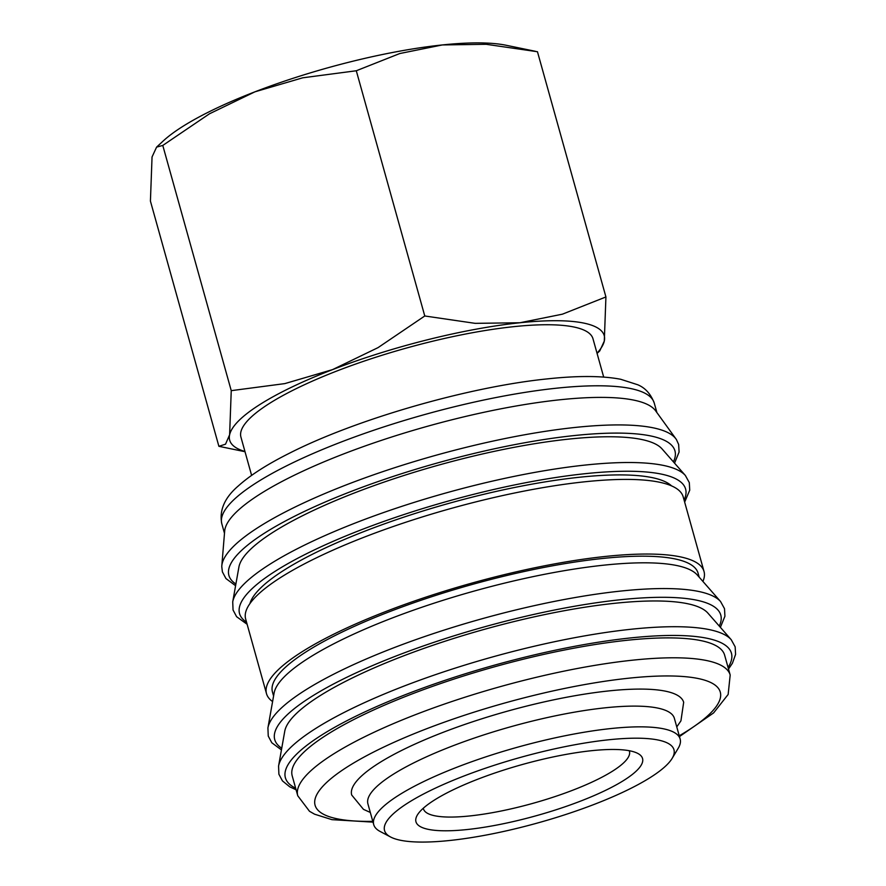 <?xml version="1.0" encoding="UTF-8"?>
<svg xmlns="http://www.w3.org/2000/svg" width="886" height="886" viewBox="0 0 886 886"><rect width="100%" height="100%" fill="white"/><g stroke="black" fill="none" stroke-linecap="round" stroke-linejoin="round"><path stroke-width="1.33" d="M235.587 585.724L225.952 578.558L222.397 571.869L221.766 566.575A236.628 53.382 -15.6 0 1 221.81 565.866L224.667 531.102A224.479 50.635 -15.6 0 1 260.141 494.023A224.479 50.635 -15.6 0 1 487.964 411.436A224.479 50.635 -15.6 0 1 655.596 410.783L676.051 439.035A236.628 53.382 -15.6 0 1 676.45 439.622L678.654 444.484L679.086 452.037L674.545 463.156M221.81 565.866A236.628 53.382 -15.6 0 1 259.199 526.782A236.628 53.382 -15.6 0 1 575.402 427.417A236.628 53.382 -15.6 0 1 676.051 439.035M238.91 567.051A220.946 49.837 -15.6 0 1 273.641 531.877A220.946 49.837 -15.6 0 1 495.307 451.129A220.946 49.837 -15.6 0 1 662.041 448.903L685.376 475.494A236.363 53.315 -15.6 0 0 585.724 465.006A236.363 53.315 -15.6 0 0 269.876 564.249A236.363 53.315 -15.6 0 0 232.719 601.882L238.91 567.051M249.918 603.61A220.946 49.837 -15.6 0 1 284.295 570.019A220.946 49.837 -15.6 0 1 502.949 489.925A220.946 49.837 -15.6 0 1 671.566 485.893M272.6 701.568A227.137 51.233 -15.6 0 1 266.498 693.649A227.137 51.233 -15.6 0 1 301.993 651.819A227.137 51.233 -15.6 0 1 541.379 566.431A227.137 51.233 -15.6 0 1 704.027 571.492A227.137 51.233 -15.6 0 1 702.908 581.426M266.498 693.649L245.655 619.015A227.137 51.233 -15.6 0 1 281.15 577.185A227.137 51.233 -15.6 0 1 520.536 491.796A227.137 51.233 -15.6 0 1 683.184 496.847L704.027 571.492M274.095 693.096A220.946 49.837 -15.6 0 1 308.837 657.933A220.946 49.837 -15.6 0 1 530.492 577.185A220.946 49.837 -15.6 0 1 697.238 574.959L720.573 601.55A236.363 53.315 -15.6 0 0 620.92 591.051A236.363 53.315 -15.6 0 0 305.072 690.305A236.363 53.315 -15.6 0 0 267.915 727.927L274.095 693.096M273.586 696.019L272.456 691.988A220.946 49.837 -15.6 0 1 306.977 651.288A220.946 49.837 -15.6 0 1 539.851 568.236A220.946 49.837 -15.6 0 1 698.068 573.153L699.198 577.196M284.749 731.249A220.946 49.837 -15.6 0 1 319.481 696.075A220.946 49.837 -15.6 0 1 541.147 615.338A220.946 49.837 -15.6 0 1 707.892 613.101L731.216 639.692A236.363 53.315 -15.6 0 0 631.574 629.204A236.363 53.315 -15.6 0 0 315.726 728.458A236.363 53.315 -15.6 0 0 278.569 766.08L284.749 731.249M292.203 775.859A224.479 50.635 -15.6 0 1 327.277 734.516A224.479 50.635 -15.6 0 1 563.873 650.136A224.479 50.635 -15.6 0 1 724.626 655.131L730.186 675.032A224.479 50.635 -15.6 0 0 632.814 660.159A224.479 50.635 -15.6 0 0 332.837 754.429A224.479 50.635 -15.6 0 0 297.762 795.772L292.203 775.859M390.582 836.993L380.116 831.456A159.081 35.883 -15.6 0 1 373.715 824.622A159.081 35.883 -15.6 0 1 398.578 795.318A159.081 35.883 -15.6 0 1 566.243 735.524A159.081 35.883 -15.6 0 1 680.16 739.057A159.081 35.883 -15.6 0 1 678.233 748.227L672.142 758.383A150.243 33.889 -15.6 0 1 650.479 777.399A150.243 33.889 -15.6 0 1 508.73 830.315A150.243 33.889 -15.6 0 1 390.582 836.993A150.243 33.889 -15.6 0 1 408.025 802.871A150.243 33.889 -15.6 0 1 582.456 743.42A150.243 33.889 -15.6 0 1 672.142 758.383M680.16 739.057L674.368 718.324A159.081 35.883 164.4 0 0 560.45 714.792A159.081 35.883 164.4 0 0 392.786 774.585A159.081 35.883 164.4 0 0 367.923 803.89L373.715 824.622M244.946 451.483A194.433 43.857 -15.6 0 1 229.618 434.782A194.433 43.857 -15.6 0 1 260.074 404.404A194.433 43.857 -15.6 0 1 332.56 369.617A194.433 43.857 -15.6 0 1 519.894 322.759L475.14 323.346L424.771 315.981L378.056 347.622L332.56 369.617L284.827 383.605L231.246 390.66L229.618 434.782L225.52 444.185L218.886 446.311L150.421 201.089L152.049 156.966L156.589 147.12L163.113 141.073A194.433 43.857 -15.6 0 1 182.505 126.598A194.433 43.857 -15.6 0 1 254.991 91.801A194.433 43.857 -15.6 0 1 442.324 44.942L486.204 44.3L537.459 51.731L605.924 296.954L562.411 314.176L519.894 322.759A194.433 43.857 -15.6 0 1 604.296 341.077L605.924 296.954M156.589 147.12L162.78 145.437L209.495 113.785L254.991 91.801L302.713 77.813L356.294 70.758L399.807 53.525L442.324 44.942A194.433 43.857 -15.6 0 1 506.205 45.275L535.399 51.299M251.613 475.372L240.926 437.075A182.771 41.232 -15.6 0 1 269.488 403.418A182.771 41.232 -15.6 0 1 462.115 334.709A182.771 41.232 -15.6 0 1 592.989 338.773L603.687 377.071M629.237 750.719A106.94 24.121 -15.6 0 1 629.448 751.339A106.94 24.121 -15.6 0 1 612.735 771.03A106.94 24.121 -15.6 0 1 500.036 811.233A106.94 24.121 -15.6 0 1 423.453 808.852A106.94 24.121 -15.6 0 1 423.32 808.209M624.165 780.167A117.628 26.536 -15.6 0 1 487.599 826.704A117.628 26.536 -15.6 0 1 417.384 814.987A117.628 26.536 -15.6 0 1 434.339 800.102A117.628 26.536 -15.6 0 1 545.322 758.671A117.628 26.536 -15.6 0 1 637.82 753.443A117.628 26.536 -15.6 0 1 624.165 780.167M370.326 812.462L363.47 809.35L351.687 795.008A172.338 38.873 -15.6 0 1 378.621 763.278A172.338 38.873 -15.6 0 1 608.915 690.903A172.338 38.873 -15.6 0 1 683.671 702.321L680.935 720.839L676.771 726.908M218.886 446.311L245.001 451.705M597.075 353.403L599.756 350.922L604.296 341.077A194.433 43.857 -15.6 0 1 597.009 353.193M424.771 315.981L356.294 70.758M231.246 390.66L162.78 145.437M235.897 584.018A231.556 52.23 -15.6 0 1 321.275 503.724A231.556 52.23 -15.6 0 1 574.505 435.535A231.556 52.23 -15.6 0 1 673.415 461.861M246.529 622.16A231.556 52.23 -15.6 0 1 331.94 541.867A231.556 52.23 -15.6 0 1 585.159 473.689A231.556 52.23 -15.6 0 1 684.07 500.003M281.737 748.216A231.556 52.23 -15.6 0 1 367.114 667.922A231.556 52.23 -15.6 0 1 620.355 599.744A231.556 52.23 -15.6 0 1 719.255 626.059M295.647 788.197A231.556 52.23 -15.6 0 1 373.106 708.135A231.556 52.23 -15.6 0 1 631.009 637.887A231.556 52.23 -15.6 0 1 728.07 667.468M556.873 388.157A224.479 50.635 -15.6 0 1 654.233 403.019C650.767 393.993 645.274 387.902 637.765 384.768L620.665 379.263C602.258 375.764 578.004 375.62 547.913 378.831C468.949 386.684 355.64 419.333 288.747 453.566C267.007 464.485 250.217 475.261 238.389 485.882C224.634 497.633 219.108 510.258 221.81 523.759A224.479 50.635 -15.6 0 1 256.896 482.416A224.479 50.635 -15.6 0 1 556.873 388.157M372.807 821.344A210.336 47.445 -15.6 0 1 360.823 758.859A210.336 47.445 -15.6 0 1 629.038 678.167A210.336 47.445 -15.6 0 1 687.403 730.839A210.336 47.445 -15.6 0 1 679.241 735.79M232.719 601.882L233.051 610.011L236.606 616.7L247.128 624.287M267.915 727.927L268.248 736.067L271.803 742.756L281.438 749.921M278.569 766.08L278.891 774.22L282.446 780.898L289.755 786.834L296.09 789.78M731.216 639.692L735.158 646.824L735.579 654.389L732.412 663.249L728.513 669.041M720.573 601.55L724.504 608.682L724.925 616.235L720.396 627.354M685.376 475.494L689.308 482.626L689.729 490.191L684.657 502.118M224.49 533.339L221.81 523.759M679.462 736.565L713.607 712.909L728.148 694.458L730.186 675.032M297.762 795.772L309.502 811.288L314.574 814.19L331.962 819.661L373.017 822.13M656.914 412.599L654.233 403.019"/></g></svg>
